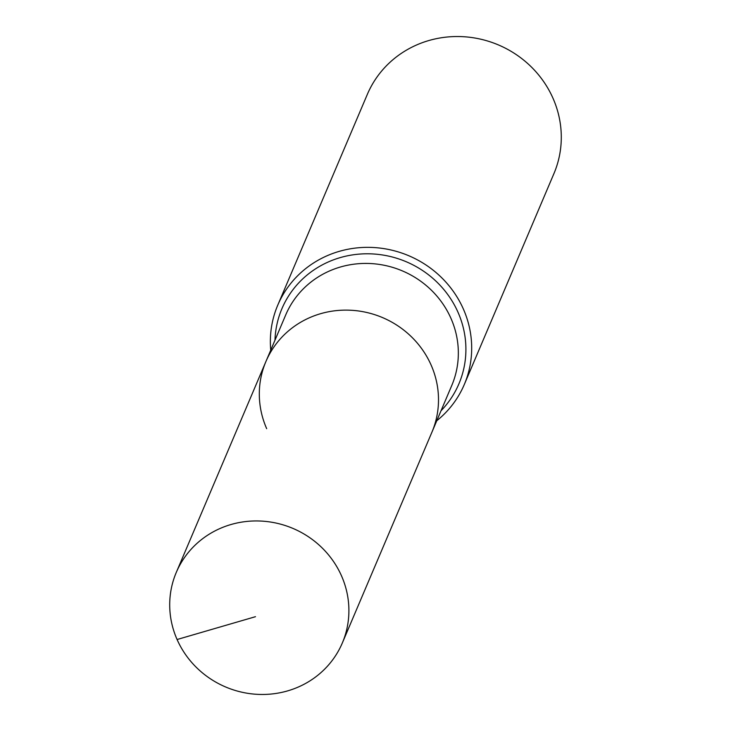<?xml version="1.0" encoding="UTF-8"?>
<svg xmlns="http://www.w3.org/2000/svg" width="731" height="731" viewBox="0 0 731 731"><rect width="100%" height="100%" fill="white"/><g stroke="black" fill="none" stroke-linecap="round" stroke-linejoin="round"><path stroke-width="1.1" d="M177.085 639.515A90.205 86.13 -157 0 0 260.346 694.45A90.205 86.13 -157 0 0 342.327 642.988A90.205 86.13 -157 0 0 341.523 575.9A90.205 86.13 -157 0 0 258.271 520.965A90.205 86.13 -157 0 0 176.281 572.419A90.205 86.13 -157 0 0 177.085 639.515L255.484 616.69M342.327 642.988L431.93 432.167A90.205 86.13 -157 0 0 431.126 365.08A90.205 86.13 -157 0 0 347.865 310.136A90.205 86.13 -157 0 0 265.883 361.598L285.73 314.906A90.205 86.13 -157 0 1 333.144 269.465A90.205 86.13 -157 0 1 450.963 318.387A90.205 86.13 -157 0 1 451.767 385.475L431.93 432.167A90.205 86.13 -157 0 0 431.126 365.08A90.205 86.13 -157 0 0 347.865 310.136A90.205 86.13 -157 0 0 265.883 361.598A90.205 86.13 -157 0 0 266.687 428.686M436.782 420.736A101.362 96.775 -157 0 0 464.304 384.488L553.906 173.658A101.362 96.775 -157 0 0 553.001 98.274A101.362 96.775 -157 0 0 459.452 36.55A101.362 96.775 -157 0 0 367.337 94.372L277.743 305.192A101.362 96.775 -157 0 0 270.744 350.167M464.304 384.488A101.362 96.775 -157 0 0 463.399 309.103A101.362 96.775 -157 0 0 369.859 247.37A101.362 96.775 -157 0 0 277.743 305.192M441.012 410.776A96.145 91.795 -157 0 0 458.045 312.365A96.145 91.795 -157 0 0 332.468 260.227A96.145 91.795 -157 0 0 274.975 340.207M265.883 361.598L176.281 572.419"/></g></svg>
